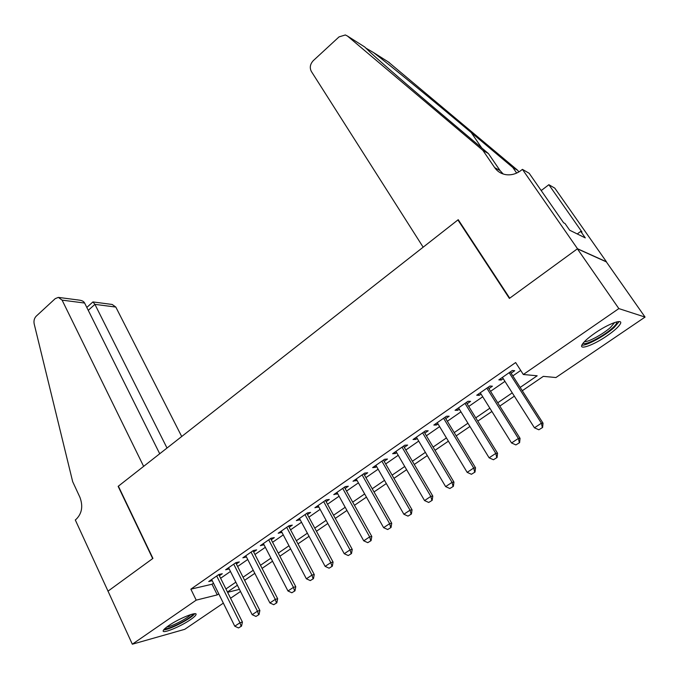 <?xml version="1.0" encoding="UTF-8"?>
<svg xmlns="http://www.w3.org/2000/svg" width="679" height="679" viewBox="0 0 679 679"><rect width="100%" height="100%" fill="white"/><g stroke="black" fill="none" stroke-linecap="round" stroke-linejoin="round"><path stroke-width="1.02" d="M168.655 625.665C179.18 618.263 198.421 610.684 195.908 614.834C195.34 615.963 193.507 617.593 190.4 619.723C180.105 626.921 160.991 634.568 163.316 630.443C163.851 629.348 165.634 627.761 168.655 625.665M595.016 333.066C608.452 323.696 623.432 318.29 620.377 323.773C618.696 326.811 614.24 330.834 606.992 335.842C593.862 344.94 579.026 350.406 581.937 344.932C583.499 342.021 587.861 338.066 595.016 333.066M223.349 603.13L184.747 629.314L132.329 644.21L108.02 591.146L152.928 558.401L118.375 486.172L457.901 219.945L509.386 298.421L577.379 248.828L606.339 261.873L645.05 317.085L555.923 377.541L543.336 376.361L522.295 390.722M240.519 591.477L230.554 598.241M219.368 575.767L222.296 573.738L218.842 574.502L208.742 581.53L212.255 580.706M236.36 563.977L239.322 561.915L235.919 562.636L225.632 569.783L229.196 568.943M253.657 551.968L256.662 549.88L253.301 550.55L242.836 557.824L246.452 556.967M271.269 539.737L274.316 537.624L271.014 538.235L260.354 545.653L264.021 544.77M289.22 527.277L292.301 525.139L289.059 525.69L278.195 533.244L281.912 532.344M307.494 514.58L310.617 512.416L307.443 512.917L296.367 520.606L300.143 519.69M326.124 501.654L329.29 499.455L326.175 499.888L314.895 507.731L318.723 506.789M345.102 488.473L348.31 486.249L345.263 486.614L333.762 494.609L337.658 493.641M364.453 475.037L367.704 472.779L364.725 473.085L353.004 481.241L356.959 480.248M384.178 461.347L387.471 459.055L384.577 459.293L372.618 467.602L375.563 467.322L376.633 466.583M404.294 447.376L407.638 445.059L404.811 445.22L392.623 453.699L395.492 453.487L396.697 452.655M424.808 433.134L428.194 430.783L425.453 430.876L413.019 439.517L415.811 439.381L417.152 438.447M445.73 418.603L449.167 416.219L446.51 416.235L433.83 425.054L436.538 424.995L438.031 423.959M467.084 403.784L470.572 401.365L468.001 401.297L455.057 410.294L457.68 410.311L459.327 409.174M488.872 388.66L492.411 386.198L489.932 386.045L476.717 395.237L479.255 395.331L481.055 394.083M520.182 387.42L537.174 375.784L523.322 374.494L515.641 362.552L190.867 589.16L212.009 584.229L213.495 583.202M220.616 578.27L230.461 571.455M237.633 566.49L247.733 559.488M254.956 554.488L265.336 547.299M272.593 542.275L283.253 534.891M290.57 529.824L301.518 522.244M308.877 517.152L320.123 509.36M327.533 504.225L339.084 496.23M346.545 491.061L358.419 482.845M365.93 477.643L378.127 469.197M385.68 463.961L398.217 455.278M405.83 450.007L418.714 441.087M426.378 435.774L439.619 426.607M447.342 421.26L460.956 411.83M468.731 406.449L482.727 396.757M490.552 391.333L504.947 381.369M512.832 375.911L520.717 370.445M511.109 373.221L514.699 370.726L512.322 370.488L498.836 379.867L501.272 380.045L503.241 378.678M458.571 220.208L457.901 219.945M577.379 248.828L618.849 308.589L645.05 317.085M132.329 644.21L196.206 600.143L217.272 594.889L218.765 593.862M190.867 589.16L196.206 600.143M523.322 374.494L618.849 308.589M225.937 588.956L235.842 582.166M243.057 577.226L253.233 570.258M260.498 565.284L270.946 558.13M278.254 553.122L288.982 545.772M296.35 540.73L307.366 533.185M314.776 528.109L326.098 520.352M333.559 515.242L345.195 507.272M352.707 502.129L364.657 493.947M372.219 488.761L384.501 480.35M392.114 475.139L404.735 466.49M412.408 461.245L425.377 452.358M433.1 447.071L446.434 437.93M454.209 432.608L467.924 423.212M475.758 417.857L489.856 408.198M497.741 402.791L512.246 392.861M227.601 592.309L239.449 589.355M514.342 396.154L499.803 406.084M491.902 411.474L477.77 421.124M469.927 426.48L456.186 435.859M448.395 441.18L435.027 450.304M427.286 455.584L414.292 464.461M406.602 469.707L393.956 478.347M386.326 483.55L374.019 491.952M366.448 497.13L354.472 505.303M346.944 510.447L335.29 518.4M327.813 523.501L316.465 531.25M309.047 536.317L298.005 543.854M290.629 548.887L279.875 556.228M272.551 561.227L262.086 568.374M254.803 573.348L244.61 580.307M237.387 585.239L227.457 592.02M212.009 584.229L217.272 594.889M500.44 378.746L501.272 380.045M478.44 394.041L479.255 395.331M456.891 409.021L457.68 410.311M435.765 423.704L436.538 424.995M415.056 438.099L415.811 439.381M394.754 452.214L395.492 453.487M374.842 466.057L375.563 467.322M355.312 479.629L356.025 480.893M336.156 492.946L336.852 494.202M317.365 506.016L318.044 507.264M298.921 518.832L299.583 520.08M280.817 531.419L281.471 532.659M263.045 543.777L263.681 545.008M245.594 555.906L246.222 557.128M228.458 567.822L229.069 569.036M211.627 579.518L212.23 580.732M538.854 429.782L542.606 427.473L538.854 429.782L534.441 427.812L502.409 377.371M509.157 372.686L541.401 423.204L543.022 423.161L542.606 427.473M510.277 371.914L543.022 423.161M534.441 427.812L541.401 423.204L542.334 427.481M616.608 321.922C617.169 323.009 615.717 325.105 612.254 328.22C603.342 336.368 584.407 346.069 583.142 343.107M584.483 341.605C588.116 342.309 603.258 334.043 610.548 327.388L614.614 322.525M581.827 345.178C586.41 345.951 605.031 335.782 614.071 327.575L619.146 321.574M193.014 613.952L192.242 615.174C188.346 619.859 167.153 630.265 164.912 628.55M163.707 629.823C168.63 630.154 190.078 619.231 194.211 614.317L194.703 613.723M166.771 627.023C171.617 626.641 187.599 618.323 190.757 614.571M423.161 247.19L311.33 71.405C309.48 67.671 310.142 64.081 313.299 60.626L339.042 36.887L345.348 34.96L347.47 36.046L482.913 150.407L494.694 167.645C497.368 171.447 501.034 173.773 505.677 174.622C511.16 175.42 516.32 173.994 521.149 170.353L522.423 169.36L577.506 248.743L509.725 298.174L458.232 219.69L423.161 247.19M347.47 36.046L364.776 47.021L369.554 51.672C379.816 61.288 411.881 89.025 445.025 116.958L488.405 153.556L500.084 170.599L503.215 174.019M488.405 153.556L482.913 150.407M388.218 61.874L517.67 170.293L518.824 171.948M517.67 170.293L512.866 167.543L471.218 132.558C432.387 99.898 388.227 63.758 373.535 52.572L365.794 48.065M516.677 173.069L512.866 167.543M577.506 248.743L606.449 261.797L554.811 188.159L548.861 184.705L581.979 232.023L580.732 231.395L577.26 233.949M522.423 169.36L529.187 173.281L563.612 222.788L564.979 223.476L569.673 230.223L585.273 237.888L580.732 231.395M548.861 184.705L541.214 190.578M540.976 190.239L541.952 190.01M181.709 436.512L115.812 307.061L94.916 304.362L88.262 310.345M167.017 448.038L94.916 304.362L92.93 301.926L86.81 307.434M107.944 591.205L152.682 558.571L118.146 486.351L143.634 466.363L62.103 300.135L58.369 297.385L55.228 298.641L36.242 316.151C34.281 318.213 33.594 320.802 34.179 323.908L72.67 481.649L79.952 497.359C83.211 506.271 81.93 513.587 76.099 519.325L75.293 519.953L108.037 591.188M159.718 453.759L84.62 303.038L62.103 300.135M93.125 301.951L112.179 304.464L115.812 307.061M59.005 297.47L79.222 300.126C82.049 300.474 83.848 301.442 84.62 303.038M515.904 444.915L519.605 442.649L515.904 444.915L511.542 442.971L480.248 392.785M486.851 388.193L518.357 438.456L520.055 438.354L519.605 442.649M488.057 387.353L520.055 438.354M511.542 442.971L518.357 438.456L519.316 442.666M493.429 459.742L497.07 457.51L493.429 459.742L489.118 457.816L458.537 407.875M465.005 403.385L495.797 453.394L497.563 453.241L497.07 457.51M466.286 402.486L497.563 453.241M489.118 457.816L495.797 453.394L496.773 457.544M471.421 474.273L475.003 472.075L471.421 474.273L467.152 472.355L437.251 422.669M443.591 418.264L473.696 468.026L475.529 467.814L475.003 472.075M444.957 417.322L475.529 467.814M467.152 472.355L473.696 468.026L474.697 472.109M449.854 488.507L453.377 486.342L449.854 488.507L445.628 486.605L416.397 437.166M422.61 432.846L452.044 482.362L453.945 482.098L453.377 486.342M424.044 431.852L453.945 482.098M445.628 486.605L452.044 482.362L453.063 486.385M428.712 502.452L432.183 500.321L428.712 502.452L424.545 500.567L395.95 451.382M402.044 447.147L430.826 496.408L432.795 496.094L432.183 500.321M403.547 446.103L432.795 496.094M424.545 500.567L430.826 496.408L431.861 500.372M408.003 516.116L411.415 514.02L408.003 516.116L403.869 514.249L375.903 465.319M381.878 461.168L410.031 510.175L412.051 509.81L411.415 514.02M383.448 460.073L412.051 509.81M403.869 514.249L410.031 510.175L411.084 514.088M387.692 529.518L391.053 527.456L387.692 529.518L383.61 527.668L356.246 478.984M362.102 474.91L389.644 523.67L391.724 523.254L391.053 527.456M363.74 473.772L391.724 523.254M383.61 527.668L389.644 523.67L390.714 527.524M367.772 542.657L371.09 540.628L367.772 542.657L363.732 540.824L336.962 492.385M342.708 488.396L369.656 536.902L371.795 536.444L371.09 540.628M344.406 487.216L371.795 536.444M363.732 540.824L369.656 536.902L370.734 540.705M348.242 555.549L351.51 553.546L348.242 555.549L344.245 553.725L318.044 505.541M323.679 501.62L350.05 549.88L352.24 549.379L351.51 553.546M325.436 500.398L352.24 549.379M344.245 553.725L350.05 549.88L351.145 553.631M329.086 568.187L332.311 566.21L329.086 568.187L325.131 566.379L299.481 518.442M305.015 514.597L330.826 562.611L333.066 562.068L332.311 566.21M306.823 513.341L333.066 562.068M325.131 566.379L330.826 562.611L331.938 566.303M310.286 580.587L313.469 578.644L310.286 580.587L306.373 578.797L281.267 531.105M286.691 527.337L311.967 575.096L314.25 574.519L313.469 578.644M288.558 526.038L314.25 574.519M306.373 578.797L311.967 575.096L313.087 578.746M291.843 592.759L294.975 590.84L291.843 592.759L287.972 590.985L263.384 543.539M268.714 539.839L293.455 587.352L295.781 586.732L294.975 590.84M270.632 538.506L295.781 586.732M287.972 590.985L293.455 587.352L294.584 590.951M273.739 604.7L276.828 602.816L273.739 604.7L269.902 602.944L245.823 555.745M251.06 552.103L275.292 599.379L277.66 598.717L276.828 602.816M253.029 550.737L277.66 598.717M269.902 602.944L275.292 599.379L276.438 602.927M255.975 616.43L259.022 614.563L255.975 616.43L252.172 614.682L228.585 567.729M233.729 564.156L257.46 611.185L259.87 610.489L259.022 614.563M235.74 562.755L259.87 610.489M252.172 614.682L257.46 611.185L258.614 614.682M238.524 627.939L241.529 626.106L238.524 627.939L234.764 626.208L211.661 579.501M216.703 575.987L239.959 622.77L242.411 622.04L241.529 626.106M218.765 574.553L242.411 622.04M234.764 626.208L239.959 622.77L241.121 626.225M500.084 170.599L494.694 167.645M389.381 62.612L373.535 52.572M471.218 132.558L481.708 147.903"/></g></svg>
